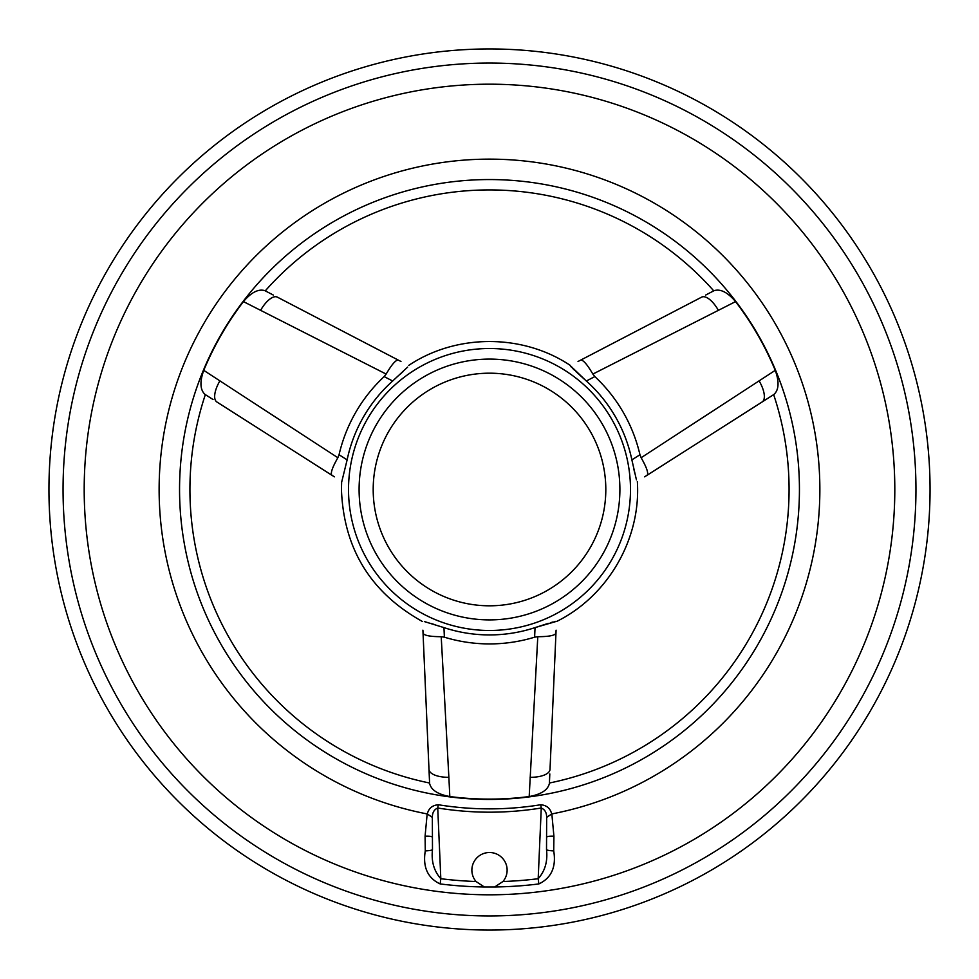 <?xml version="1.0" encoding="UTF-8"?>
<svg xmlns="http://www.w3.org/2000/svg" width="979" height="979" viewBox="0 0 979 979"><rect width="100%" height="100%" fill="white"/><g stroke="black" fill="none" stroke-linecap="round" stroke-linejoin="round"><path stroke-width="1.47" d="M894.806 489.5A405.306 405.306 0 0 1 286.847 840.508A405.306 405.306 0 0 1 286.847 138.492A405.306 405.306 0 0 1 894.806 489.5M440.158 883.939L440.819 878.714A392.236 392.236 0 0 0 476.039 881.516L484.311 886.974A397.511 397.511 0 0 1 440.158 883.939C427.615 878.053 422.647 867.039 425.278 850.898L425.082 836.213L427.162 813.928A330.364 330.364 0 0 1 161.768 447.795A330.364 330.364 0 0 1 510.389 159.797A330.364 330.364 0 0 1 551.838 813.928L553.918 836.213L553.722 850.898C556.353 867.015 551.397 878.028 538.842 883.939L538.181 878.714C545.046 871.041 547.824 861.336 546.515 849.601A7.049 0.979 -177.5 0 0 553.722 850.898M484.311 886.974L494.689 886.974L502.961 881.516A392.236 392.236 0 0 0 538.181 878.714L541.265 808.005L540.738 804.738C546.686 805.289 550.333 808.36 551.691 813.977L551.838 813.928M476.039 881.516A17.622 17.622 0 0 1 483.442 853.59A17.622 17.622 0 0 1 502.961 881.516M385.42 353.407L400.974 361.496M334.39 476.834L319.595 467.411M341.806 481.558L347.129 459.873A145.418 145.418 0 0 1 392.665 381.015L393.521 380.244M775.258 370.343A309.609 309.609 0 0 0 735.572 301.605L592.846 374.076L594.84 376.585A154.413 154.413 0 0 1 639.948 454.733L641.135 457.719L775.258 370.343C779.333 381.773 778.917 389.789 774.034 394.378L644.61 476.834M578.026 361.496L593.58 353.407M570.219 365.571L586.335 381.015A145.418 145.418 0 0 1 631.871 459.873L632.104 460.999M423.674 647.682L422.916 630.17M429.194 773.924L428.986 769.384A21.146 8.799 -2.5 0 0 448.871 777.302L449.814 796.551C437.87 794.361 431.139 790.004 429.61 783.481L429.194 773.924M556.084 630.17L555.326 647.682M773.655 394.623A299.574 299.574 0 0 1 549.415 783.016M429.585 783.016A299.574 299.574 0 0 1 205.345 394.623M265.26 290.849A299.574 299.574 0 0 1 713.74 290.849M930.05 489.5A440.55 440.55 0 0 1 269.225 871.029A440.55 440.55 0 0 1 269.225 107.971A440.55 440.55 0 0 1 930.05 489.5M799.439 489.5A309.939 309.939 0 0 1 334.524 757.917A309.939 309.939 0 0 1 334.524 221.083A309.939 309.939 0 0 1 799.439 489.5M705.663 295.058L714.144 290.641C720.544 288.695 727.678 292.354 735.572 301.605M243.428 301.605A309.609 309.609 0 0 0 203.742 370.343L337.865 457.719L339.052 454.733A154.413 154.413 0 0 1 384.16 376.585L386.154 374.076L243.428 301.605C251.297 292.366 258.444 288.707 264.856 290.641L273.337 295.058M213.03 399.518L204.966 394.378C200.083 389.813 199.667 381.81 203.742 370.343M449.814 796.551A309.609 309.609 0 0 0 529.186 796.551L537.789 636.705L534.62 637.182A154.413 154.413 0 0 1 444.38 637.182L441.211 636.705L448.871 777.302M549.806 773.924L549.39 783.481C547.885 789.992 541.142 794.348 529.186 796.551M427.162 813.928L427.309 813.977C428.643 808.385 432.302 805.301 438.262 804.738A319.374 319.374 0 0 0 540.738 804.738M427.309 813.977L432.339 817.379C432.314 812.668 434.113 809.547 437.735 808.005A322.678 322.678 0 0 0 541.265 808.005C544.887 809.547 546.686 812.668 546.661 817.379L546.515 849.601M425.278 850.898A7.049 0.979 177.5 0 0 432.485 849.601L432.339 817.379M534.62 637.182L535.036 627.612A145.418 145.418 0 0 1 443.964 627.612L444.38 637.182M348.524 489.5A140.976 140.976 0 0 0 559.988 611.594A140.976 140.976 0 0 0 559.988 367.406A140.976 140.976 0 0 0 348.524 489.5M636.436 479.869L631.871 459.873L639.948 454.733M570.476 366.109L571.308 367.064M572.36 368.128L574.453 370.172M575.995 371.616L586.335 381.015L594.84 376.585M633.817 469.002L634.845 473.542M424.372 621.567L443.964 627.612M535.036 627.612L556.476 621.371M555.876 621.322L554.628 621.567M553.184 621.934L550.369 622.742M548.35 623.342L535.072 627.6M435.092 624.737L430.65 623.342M407.692 367.064L392.665 381.015L384.16 376.585M399.591 374.761L403.005 371.616M359.097 489.5A130.403 130.403 0 0 0 554.701 602.428A130.403 130.403 0 0 0 554.701 376.572A130.403 130.403 0 0 0 359.097 489.5M432.485 849.601C431.176 861.336 433.954 871.041 440.819 878.714L437.735 808.005L438.262 804.738M547.065 836.898A7.049 0.979 -177.5 0 1 553.918 836.213M546.661 817.379L551.691 813.977M425.082 836.213A7.049 0.979 177.5 0 1 431.935 836.898M537.789 636.705C549.011 636.656 555.069 635.457 555.962 633.132L550.014 769.384A21.146 8.799 2.5 0 1 530.128 777.302M428.986 769.384L423.038 633.132C423.931 635.457 429.989 636.656 441.211 636.705M337.865 457.719C332.309 467.46 330.315 473.31 331.881 475.243L216.861 401.965A21.146 8.799 122.5 0 1 219.945 380.794M260.573 310.416A21.146 8.799 117.5 0 1 277.375 297.151L398.343 360.125C395.883 359.734 391.82 364.384 386.154 374.076M718.427 310.416A21.146 8.799 62.5 0 0 701.625 297.151L580.657 360.125C583.117 359.734 587.18 364.384 592.846 374.076M759.055 380.794A21.146 8.799 -122.5 0 1 762.139 401.965L647.119 475.243C648.685 473.31 646.691 467.46 641.135 457.719M538.842 883.939A397.511 397.511 0 0 1 494.689 886.974M915.952 489.5A426.452 426.452 0 0 1 276.274 858.816A426.452 426.452 0 0 1 276.274 120.184A426.452 426.452 0 0 1 915.952 489.5M339.052 454.733L347.129 459.873M373.195 489.5A116.305 116.305 0 0 0 547.653 590.227A116.305 116.305 0 0 0 547.653 388.773A116.305 116.305 0 0 0 373.195 489.5M422.451 621.518C370.686 592.711 343.678 548.705 341.438 489.5L341.647 481.558M637.353 481.558C641.11 538.768 607.983 596.15 556.549 621.518M570.304 365.424C522.627 333.558 456.373 333.57 408.696 365.424"/></g></svg>

